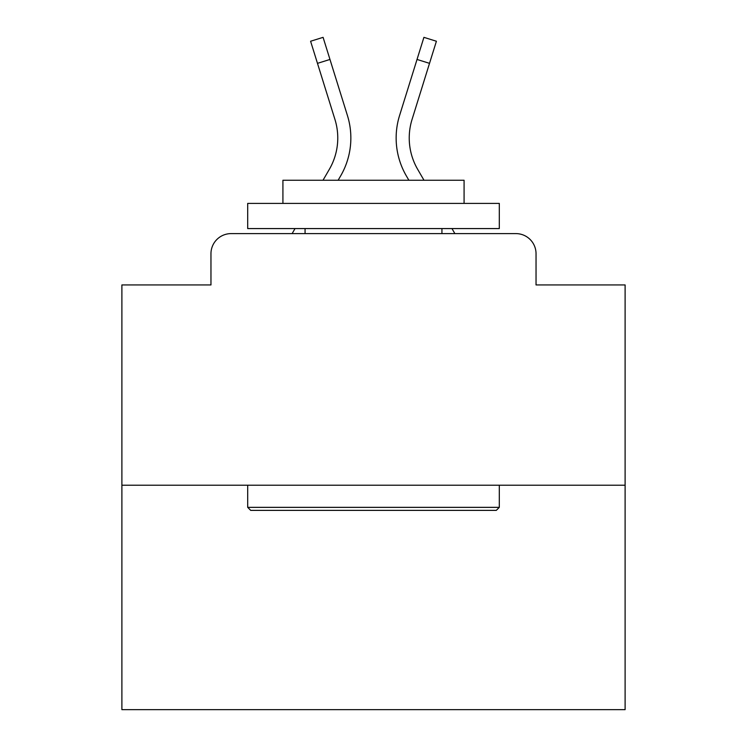 <?xml version="1.0" encoding="UTF-8"?>
<svg xmlns="http://www.w3.org/2000/svg" width="747" height="747" viewBox="0 0 747 747"><rect width="100%" height="100%" fill="white"/><g stroke="black" fill="none" stroke-linecap="round" stroke-linejoin="round"><path stroke-width="1.12" d="M210.962 253.737L210.962 284.934L210.962 253.737A20.132 20.132 0 0 1 231.094 233.606L292.124 233.606L295.037 228.573M625.108 485.214L121.892 485.214L121.892 709.65L625.108 709.65L625.108 284.934L536.038 284.934L536.038 253.737A20.132 20.132 0 0 0 515.906 233.606L231.094 233.606M121.892 485.214L121.892 284.934L210.962 284.934M451.963 228.573L454.876 233.606L515.906 233.606M536.038 284.934L536.038 253.737M323.003 180.26L329.371 169.261A62.403 62.403 0 0 0 334.945 119.445L310.593 41.244L323.087 37.35L347.439 115.552A75.484 75.484 0 0 1 340.697 175.816L338.12 180.26M423.997 180.26L417.629 169.261A62.403 62.403 0 0 1 412.055 119.445L429.516 63.346L417.031 59.452L399.561 115.552A75.484 75.484 0 0 0 406.303 175.816L408.88 180.26M329.371 169.261A62.403 62.403 0 0 0 334.945 119.445A62.403 62.403 0 0 1 329.371 169.261A62.403 62.403 0 0 0 334.945 119.445A62.403 62.403 0 0 1 329.371 169.261A62.403 62.403 0 0 0 334.945 119.445A62.403 62.403 0 0 1 329.371 169.261A62.403 62.403 0 0 0 334.945 119.445A62.403 62.403 0 0 1 329.371 169.261A62.403 62.403 0 0 0 334.945 119.445A62.403 62.403 0 0 1 329.371 169.261A62.403 62.403 0 0 0 334.945 119.445A62.403 62.403 0 0 1 329.371 169.261A62.403 62.403 0 0 0 334.945 119.445A62.403 62.403 0 0 1 329.371 169.261A62.403 62.403 0 0 0 334.945 119.445A62.403 62.403 0 0 1 329.371 169.261A62.403 62.403 0 0 0 334.945 119.445A62.403 62.403 0 0 1 329.371 169.261A62.403 62.403 0 0 0 334.945 119.445A62.403 62.403 0 0 1 329.371 169.261A62.403 62.403 0 0 0 334.945 119.445A62.403 62.403 0 0 1 329.371 169.261A62.403 62.403 0 0 0 334.945 119.445A62.403 62.403 0 0 1 329.371 169.261A62.403 62.403 0 0 0 334.945 119.445A62.403 62.403 0 0 1 329.371 169.261A62.403 62.403 0 0 0 334.945 119.445A62.403 62.403 0 0 1 329.371 169.261A62.403 62.403 0 0 0 334.945 119.445A62.403 62.403 0 0 1 329.371 169.261A62.403 62.403 0 0 0 334.945 119.445A62.403 62.403 0 0 1 329.371 169.261A62.403 62.403 0 0 0 334.945 119.445A62.403 62.403 0 0 1 329.371 169.261A62.403 62.403 0 0 0 334.945 119.445A62.403 62.403 0 0 1 329.371 169.261A62.403 62.403 0 0 0 334.945 119.445M317.484 63.346L329.969 59.452L347.439 115.552M417.629 169.261A62.403 62.403 0 0 1 412.055 119.445A62.403 62.403 0 0 0 417.629 169.261A62.403 62.403 0 0 1 412.055 119.445A62.403 62.403 0 0 0 417.629 169.261A62.403 62.403 0 0 1 412.055 119.445A62.403 62.403 0 0 0 417.629 169.261A62.403 62.403 0 0 1 412.055 119.445A62.403 62.403 0 0 0 417.629 169.261A62.403 62.403 0 0 1 412.055 119.445A62.403 62.403 0 0 0 417.629 169.261A62.403 62.403 0 0 1 412.055 119.445A62.403 62.403 0 0 0 417.629 169.261A62.403 62.403 0 0 1 412.055 119.445A62.403 62.403 0 0 0 417.629 169.261A62.403 62.403 0 0 1 412.055 119.445A62.403 62.403 0 0 0 417.629 169.261A62.403 62.403 0 0 1 412.055 119.445A62.403 62.403 0 0 0 417.629 169.261A62.403 62.403 0 0 1 412.055 119.445A62.403 62.403 0 0 0 417.629 169.261A62.403 62.403 0 0 1 412.055 119.445A62.403 62.403 0 0 0 417.629 169.261A62.403 62.403 0 0 1 412.055 119.445A62.403 62.403 0 0 0 417.629 169.261A62.403 62.403 0 0 1 412.055 119.445A62.403 62.403 0 0 0 417.629 169.261A62.403 62.403 0 0 1 412.055 119.445A62.403 62.403 0 0 0 417.629 169.261A62.403 62.403 0 0 1 412.055 119.445A62.403 62.403 0 0 0 417.629 169.261A62.403 62.403 0 0 1 412.055 119.445A62.403 62.403 0 0 0 417.629 169.261A62.403 62.403 0 0 1 412.055 119.445A62.403 62.403 0 0 0 417.629 169.261A62.403 62.403 0 0 1 412.055 119.445A62.403 62.403 0 0 0 417.629 169.261A62.403 62.403 0 0 1 412.055 119.445M399.561 115.552L423.913 37.35L436.407 41.244L429.516 63.346M496.288 510.378L250.712 510.378L247.696 507.353L499.304 507.353L496.288 510.378M247.696 203.408L499.304 203.408L499.304 228.573L247.696 228.573L247.696 203.408M464.083 203.408L464.083 180.26L282.917 180.26L282.917 203.408M247.696 485.214L247.696 507.353M499.304 485.214L499.304 507.353M305.065 228.573L305.065 233.606M441.935 228.573L441.935 233.606"/></g></svg>
